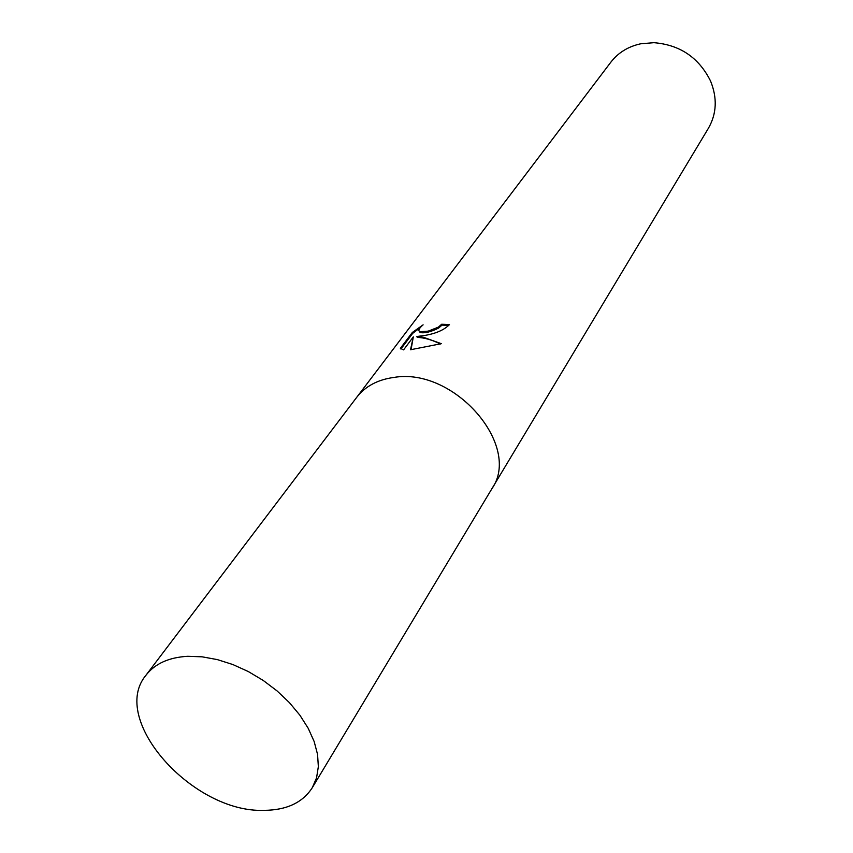 <?xml version="1.0" encoding="UTF-8"?>
<svg xmlns="http://www.w3.org/2000/svg" width="853" height="853" viewBox="0 0 853 853"><rect width="100%" height="100%" fill="white"/><g stroke="black" fill="none" stroke-linecap="round" stroke-linejoin="round"><path stroke-width="1.28" d="M425.039 335.4L416.893 336.509L423.621 337.319L441.31 343.684L410.506 349.751L413.321 336.882L403.586 349.879L400.377 348.333L412.33 332.457L423.109 324.844C419.004 328.362 417.917 330.644 419.847 331.689L428.195 331.145L438.335 327.157L441.673 324.247L449.467 324.556C444.328 329.866 436.182 333.48 425.039 335.4M491.659 489.1L708.448 128.206C716.733 113.662 717.416 97.924 710.528 80.971C698.842 57.588 679.98 44.825 653.931 42.682L640.72 43.791C628.192 46.51 618.233 52.641 610.855 62.173L356.479 397.637M356.661 397.391C365.276 386.281 377.719 379.617 393.969 377.421C454.244 367.014 522.271 445.959 491.818 488.844C522.271 445.959 454.244 367.014 393.969 377.421C377.708 379.617 365.276 386.281 356.661 397.391L145.97 675.224C108.843 719.399 192.767 813.08 263.993 810.35C286.544 810.179 302.634 802.652 312.262 787.745L316.559 777.851L318.35 766.644L317.561 754.415L314.16 741.524L308.221 728.323L299.904 715.23L289.423 702.637L277.086 690.93L263.268 680.481L248.404 671.599L232.933 664.572L217.355 659.604L202.118 656.821L187.703 656.298C168.851 657.375 154.947 663.687 145.97 675.224M448.838 325.366L442.003 325.121L438.666 328.021C430.957 331.902 424.805 333.406 420.188 332.553L419.218 331.273M442.003 325.121L441.673 324.247M440.447 343.983C431.959 339.846 424.229 337.649 417.245 337.383L416.893 336.509M413.321 336.882L411.039 349.698M420.241 327.648L412.681 333.352L400.899 349.026M412.681 333.352L412.33 332.457M419.847 331.689L420.188 332.553M491.818 488.844L312.262 787.745"/></g></svg>
